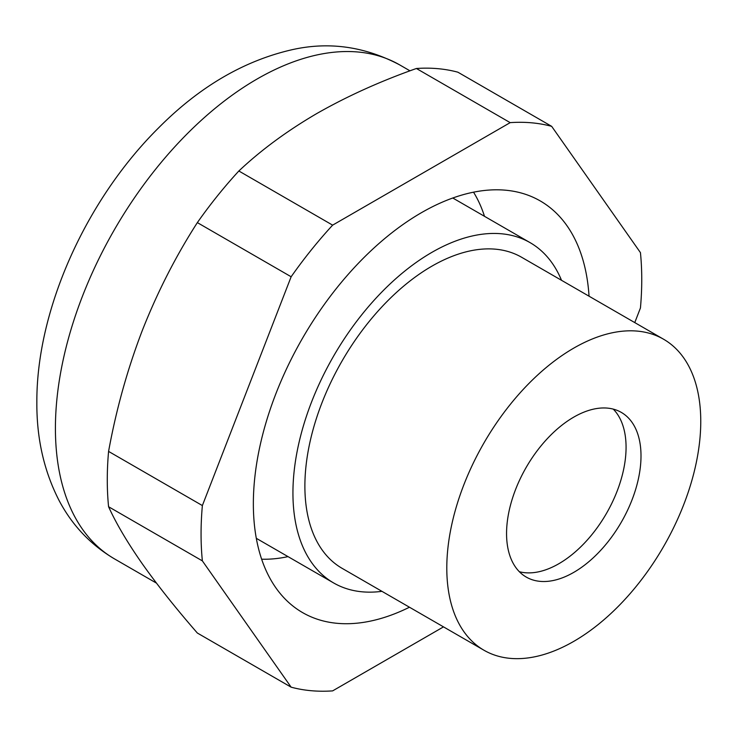 <?xml version="1.0" encoding="UTF-8"?>
<svg xmlns="http://www.w3.org/2000/svg" width="737" height="737" viewBox="0 0 737 737"><rect width="100%" height="100%" fill="white"/><g stroke="black" fill="none" stroke-linecap="round" stroke-linejoin="round"><path stroke-width="1.11" d="M202.371 560.885A311.613 179.911 -60 0 1 202.371 505.564L291.143 276.762A311.613 179.911 -60 0 1 332.636 225.144L510.179 122.637L416.396 68.495C380.2 81.291 347.016 96.298 316.836 113.516C287.015 130.937 261.018 150.099 238.852 170.993A311.613 179.911 120 0 0 197.35 222.611C175.756 256.172 157.368 292.23 142.186 330.784C127.363 369.55 116.16 409.754 108.579 451.413A311.613 179.911 120 0 0 107.28 479.833A311.613 179.911 120 0 0 108.579 506.734L202.371 560.885L291.143 687.179A311.613 179.911 -60 0 0 332.636 690.882L443.508 626.874M332.636 225.144L238.852 170.993M108.579 506.734C116.16 523.454 127.363 542.423 142.186 563.658C157.368 585.104 175.756 608.228 197.35 633.028L291.143 687.179M202.371 505.564L108.579 451.413M291.143 276.762L197.35 222.611M634.769 322.594L640.444 307.965A311.613 179.911 -60 0 0 640.444 252.634L551.672 126.349L457.889 72.198A311.613 179.911 120 0 0 416.396 68.495M510.179 122.637A311.613 179.911 -60 0 1 551.672 126.349M409.468 607.224A237.673 137.22 -60 0 1 302.575 612.594A237.673 137.22 -60 0 1 253.353 503.795A237.673 137.22 -60 0 1 357.095 264.611A237.673 137.22 -60 0 1 540.249 200.934A237.673 137.22 -60 0 1 589.047 296.191M519.373 571.728A95.073 54.888 120 0 0 592.456 533.929A95.073 54.888 120 0 0 613.258 409.109M607.399 542.552A95.073 54.888 120 0 0 621.319 412.407A95.073 54.888 120 0 0 540.175 446.917A95.073 54.888 120 0 0 526.246 577.071A95.073 54.888 120 0 0 607.399 542.552M637.275 585.058A179.57 103.677 120 0 0 663.567 339.223A179.57 103.677 120 0 0 510.29 404.41A179.57 103.677 120 0 0 483.997 650.255A179.57 103.677 120 0 0 637.275 585.058M663.567 339.223L521.649 257.287A179.57 103.677 120 0 0 368.38 322.474A179.57 103.677 120 0 0 342.079 568.319L483.997 650.255M561.511 280.3A196.475 113.434 120 0 0 530.106 242.648A196.475 113.434 120 0 0 362.401 313.971A196.475 113.434 120 0 0 333.631 582.949A196.475 113.434 120 0 0 381.941 591.332M484.495 216.31A221.828 128.072 120 0 0 473.532 192.182M261.635 559.19A221.828 128.072 120 0 0 288.02 556.619M156.465 583.124L114.484 558.886A285.21 164.664 -60 0 1 55.413 428.326A285.21 164.664 -60 0 1 257.084 79.016A285.21 164.664 -60 0 1 399.684 64.893L409.965 70.826M530.106 242.648L452.776 198.004M333.631 582.949L256.301 538.314M114.484 558.886C90.697 544.818 72.263 525.417 59.172 500.663C44.063 471.312 36.62 438.579 36.85 402.448C36.343 309.522 86.284 199.487 158.63 127.842C199.497 86.726 244.011 60.683 292.165 49.692C329.015 41.419 364.861 46.486 399.684 64.893"/></g></svg>

